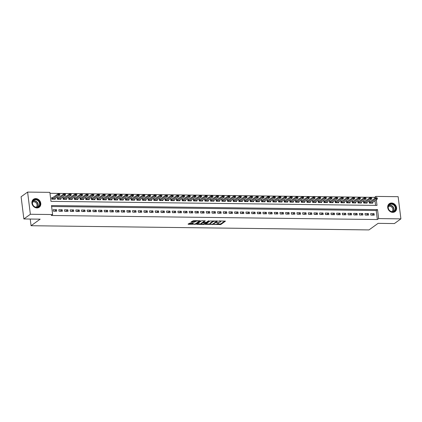 <?xml version="1.0" encoding="UTF-8"?>
<svg xmlns="http://www.w3.org/2000/svg" width="422" height="422" viewBox="0 0 422 422"><rect width="100%" height="100%" fill="white"/><g stroke="black" fill="none" stroke-linecap="round" stroke-linejoin="round"><path stroke-width="0.63" d="M213.875 224.488L220.811 224.515L225.464 221.123L219.192 220.938L218.585 221.123L219.604 221.207A1.973 0.538 172.9 0 1 220.743 221.55A1.973 0.538 172.9 0 1 220.564 221.819L220.184 222.093A1.973 0.538 172.9 0 1 217.583 222.663L216.249 222.774L217.225 222.916A1.973 0.538 172.9 0 1 218.369 223.264A1.973 0.538 172.9 0 1 218.19 223.528L217.81 223.808A1.973 0.538 172.9 0 1 215.209 224.372L213.875 224.488M35.775 198.588A4.9 4.215 -125.8 0 1 40.438 202.011A4.9 4.215 -125.8 0 1 39.22 207.244A4.9 4.215 -125.8 0 1 36.941 207.946A4.9 4.215 -125.8 0 1 32.272 204.522A4.9 4.215 -125.8 0 1 33.491 199.29A4.9 4.215 -125.8 0 1 35.775 198.588M391.563 203.008A4.9 4.215 -125.8 0 1 396.232 206.432A4.9 4.215 -125.8 0 1 395.013 211.659A4.9 4.215 -125.8 0 1 392.729 212.361A4.9 4.215 -125.8 0 1 388.066 208.943A4.9 4.215 -125.8 0 1 389.284 203.71A4.9 4.215 -125.8 0 1 391.563 203.008M190.158 223.006L188.059 224.108L188.36 224.304L195.739 224.203L200.392 220.811L193.466 220.622L191.045 222.004L194.21 222.146L195.792 221.413A1.651 0.454 172.9 0 1 197.607 220.949A1.651 0.454 172.9 0 1 198.92 221.228A1.651 0.454 172.9 0 1 198.773 221.45L195.745 223.628A1.651 0.454 172.9 0 1 193.935 224.093A1.651 0.454 172.9 0 1 192.622 223.813A1.651 0.454 172.9 0 1 192.77 223.591L193.329 223.148L192.97 223.038L190.158 223.006M374.72 198.472L374.583 197.343L375.881 196.409L398.136 196.684L400.9 218.87L394.396 223.56L378.096 223.354L368.992 229.916L31.059 225.723L40.164 219.16L23.864 218.955L30.368 214.27L27.604 192.084L49.859 192.358L50.978 201.352L377.004 205.403L376.297 199.754M400.9 218.87L378.645 218.596L377.526 209.602L51.5 205.551L52.623 214.545L30.368 214.27M52.623 214.545L51.32 215.484L377.347 219.53L378.645 218.596M205.366 224.325L213.047 224.42L217.699 221.022L209.966 221.012L205.366 224.325M203.583 224.488L196.657 224.298L201.31 220.906L202.122 220.727L205.287 220.87L203.367 222.299L203.673 222.489L206.347 222.336L208.289 220.933L209.106 220.885L204.396 224.314L203.583 224.488L203.531 224.061M52.813 197.691L51.653 197.675L51.837 199.173L55.24 199.216L55.14 198.435M58.484 197.76L57.318 197.744L57.508 199.247L60.91 199.29L60.81 198.504M64.155 197.828L62.989 197.818L63.179 199.316L66.581 199.358L66.481 198.577M69.825 197.902L68.659 197.886L68.849 199.384L72.252 199.427L72.151 198.646M75.491 197.971L74.33 197.955L74.515 199.458L77.917 199.5L77.822 198.715M81.161 198.039L80.001 198.029L80.185 199.527L83.588 199.569L83.493 198.788M86.832 198.113L85.671 198.097L85.856 199.595L89.258 199.638L89.163 198.857M92.502 198.182L91.342 198.166L91.527 199.669L94.929 199.712L94.834 198.926M98.173 198.256L97.013 198.24L97.197 199.738L100.6 199.78L100.499 198.999M103.844 198.324L102.678 198.308L102.868 199.806L106.27 199.849L106.17 199.068M109.514 198.393L108.349 198.377L108.538 199.88L111.941 199.922L111.841 199.137M115.185 198.467L114.019 198.451L114.209 199.949L117.611 199.991L117.511 199.21M120.85 198.535L119.69 198.519L119.874 200.017L123.277 200.06L123.182 199.279M126.521 198.604L125.36 198.593L125.545 200.091L128.947 200.133L128.852 199.348M132.191 198.678L131.031 198.662L131.216 200.16L134.618 200.202L134.523 199.421M137.862 198.746L136.702 198.73L136.886 200.228L140.289 200.271L140.194 199.49M143.533 198.815L142.372 198.804L142.557 200.302L145.959 200.344L145.859 199.564M149.203 198.889L148.038 198.873L148.227 200.371L151.63 200.413L151.53 199.632M154.874 198.957L153.708 198.941L153.898 200.439L157.3 200.482L157.2 199.701M160.545 199.026L159.379 199.015L159.569 200.513L162.971 200.555L162.871 199.775M166.21 199.1L165.049 199.084L165.234 200.582L168.636 200.624L168.542 199.843M171.881 199.168L170.72 199.152L170.905 200.656L174.307 200.698L174.212 199.912M177.551 199.237L176.391 199.226L176.575 200.724L179.978 200.767L179.883 199.986M183.222 199.311L182.061 199.295L182.246 200.793L185.648 200.835L185.553 200.054M188.892 199.379L187.732 199.363L187.917 200.867L191.319 200.909L191.219 200.123M194.563 199.448L193.397 199.437L193.587 200.935L196.99 200.977L196.889 200.197M200.234 199.522L199.068 199.506L199.258 201.004L202.66 201.046L202.56 200.265M205.904 199.59L204.739 199.574L204.928 201.078L208.331 201.12L208.231 200.334M211.57 199.664L210.409 199.648L210.599 201.146L213.996 201.188L213.901 200.408M217.24 199.733L216.08 199.717L216.264 201.215L219.667 201.257L219.572 200.476M222.911 199.801L221.75 199.785L221.935 201.289L225.337 201.331L225.242 200.545M228.582 199.875L227.421 199.859L227.606 201.357L231.008 201.399L230.913 200.619M234.252 199.944L233.092 199.928L233.276 201.426L236.679 201.468L236.578 200.687M239.923 200.012L238.762 200.002L238.947 201.5L242.349 201.542L242.249 200.756M245.593 200.086L244.428 200.07L244.618 201.568L248.02 201.61L247.92 200.83M251.264 200.155L250.098 200.139L250.288 201.637L253.691 201.679L253.59 200.898M256.935 200.223L255.769 200.213L255.959 201.711L259.356 201.753L259.261 200.972M262.6 200.297L261.44 200.281L261.624 201.779L265.027 201.821L264.932 201.041M268.271 200.366L267.11 200.35L267.295 201.848L270.697 201.89L270.602 201.109M273.941 200.434L272.781 200.424L272.965 201.922L276.368 201.964L276.273 201.183M279.612 200.508L278.451 200.492L278.636 201.99L282.038 202.032L281.943 201.252M285.283 200.577L284.122 200.561L284.307 202.064L287.709 202.106L287.609 201.32M290.953 200.645L289.787 200.635L289.977 202.133L293.38 202.175L293.279 201.394M296.624 200.719L295.458 200.703L295.648 202.201L299.05 202.243L298.95 201.463M302.294 200.788L301.129 200.772L301.319 202.275L304.716 202.317L304.621 201.531M307.96 200.856L306.799 200.846L306.984 202.344L310.386 202.386L310.291 201.605M313.63 200.93L312.47 200.914L312.655 202.412L316.057 202.454L315.962 201.674M319.301 200.999L318.141 200.983L318.325 202.486L321.728 202.528L321.633 201.742M324.972 201.072L323.811 201.057L323.996 202.555L327.398 202.597L327.303 201.816M330.642 201.141L329.482 201.125L329.666 202.623L333.069 202.665L332.969 201.885M336.313 201.21L335.147 201.194L335.337 202.697L338.739 202.739L338.639 201.953M341.984 201.283L340.818 201.268L341.008 202.766L344.41 202.808L344.31 202.027M347.654 201.352L346.488 201.336L346.678 202.834L350.081 202.876L349.98 202.096M353.319 201.421L352.159 201.41L352.344 202.908L355.746 202.95L355.651 202.164M358.99 201.494L357.83 201.479L358.014 202.977L361.417 203.019L361.322 202.238M364.661 201.563L363.5 201.547L363.685 203.045L367.087 203.087L366.992 202.307M370.848 215.109L374.251 215.151L374.066 213.653L370.664 213.611L370.848 215.109M365.178 215.041L368.58 215.083L368.395 213.585L364.993 213.543L365.178 215.041M359.512 214.967L362.909 215.009L362.725 213.511L359.322 213.469L359.512 214.967M353.842 214.898L357.244 214.94L357.054 213.442L353.652 213.4L353.842 214.898M348.171 214.83L351.573 214.872L351.384 213.374L347.981 213.332L348.171 214.83M342.5 214.756L345.903 214.798L345.713 213.3L342.311 213.258L342.5 214.756M336.83 214.687L340.232 214.729L340.048 213.231L336.645 213.189L336.83 214.687M331.159 214.619L334.562 214.661L334.377 213.163L330.975 213.121L331.159 214.619M325.489 214.545L328.891 214.587L328.706 213.089L325.304 213.047L325.489 214.545M319.818 214.476L323.22 214.518L323.036 213.02L319.633 212.978L319.818 214.476M314.147 214.408L317.55 214.45L317.365 212.946L313.963 212.904L314.147 214.408M308.482 214.334L311.884 214.376L311.694 212.878L308.292 212.836L308.482 214.334M302.811 214.265L306.214 214.307L306.024 212.809L302.621 212.767L302.811 214.265M297.141 214.197L300.543 214.239L300.353 212.735L296.951 212.693L297.141 214.197M291.47 214.123L294.873 214.165L294.688 212.667L291.286 212.625L291.47 214.123M285.799 214.054L289.202 214.096L289.017 212.598L285.615 212.556L285.799 214.054M280.129 213.986L283.531 214.028L283.347 212.524L279.944 212.482L280.129 213.986M274.458 213.912L277.861 213.954L277.676 212.456L274.274 212.414L274.458 213.912M268.788 213.843L272.19 213.885L272.005 212.387L268.603 212.345L268.788 213.843M263.122 213.775L266.525 213.817L266.335 212.313L262.932 212.271L263.122 213.775M257.452 213.701L260.854 213.743L260.664 212.245L257.262 212.203L257.452 213.701M251.781 213.632L255.183 213.674L254.993 212.176L251.591 212.134L251.781 213.632M246.11 213.558L249.513 213.601L249.323 212.102L245.926 212.06L246.11 213.558M240.44 213.49L243.842 213.532L243.658 212.034L240.255 211.992L240.44 213.49M234.769 213.421L238.172 213.463L237.987 211.965L234.585 211.923L234.769 213.421M229.099 213.347L232.501 213.39L232.316 211.891L228.914 211.849L229.099 213.347M223.428 213.279L226.83 213.321L226.646 211.823L223.243 211.781L223.428 213.279M217.763 213.21L221.16 213.252L220.975 211.754L217.573 211.712L217.763 213.21M212.092 213.136L215.494 213.179L215.304 211.68L211.902 211.638L212.092 213.136M206.421 213.068L209.824 213.11L209.634 211.612L206.231 211.57L206.421 213.068M200.751 212.999L204.153 213.041L203.963 211.543L200.566 211.496L200.751 212.999M195.08 212.925L198.482 212.968L198.298 211.469L194.895 211.427L195.08 212.925M189.409 212.857L192.812 212.899L192.627 211.401L189.225 211.359L189.409 212.857M183.739 212.788L187.141 212.83L186.957 211.327L183.554 211.285L183.739 212.788M178.068 212.714L181.471 212.757L181.286 211.258L177.884 211.216L178.068 212.714M172.403 212.646L175.8 212.688L175.615 211.19L172.213 211.148L172.403 212.646M166.732 212.577L170.135 212.619L169.945 211.116L166.542 211.074L166.732 212.577M161.062 212.503L164.464 212.546L164.274 211.047L160.872 211.005L161.062 212.503M155.391 212.435L158.793 212.477L158.603 210.979L155.206 210.937L155.391 212.435M149.72 212.366L153.123 212.408L152.938 210.905L149.536 210.863L149.72 212.366M144.05 212.292L147.452 212.335L147.267 210.836L143.865 210.794L144.05 212.292M138.379 212.224L141.781 212.266L141.597 210.768L138.194 210.726L138.379 212.224M132.708 212.15L136.111 212.192L135.926 210.694L132.524 210.652L132.708 212.15M127.043 212.081L130.44 212.124L130.256 210.625L126.853 210.583L127.043 212.081M121.372 212.013L124.775 212.055L124.585 210.557L121.183 210.515L121.372 212.013M115.702 211.939L119.104 211.981L118.914 210.483L115.512 210.441L115.702 211.939M110.031 211.87L113.434 211.913L113.244 210.414L109.841 210.372L110.031 211.87M104.361 211.802L107.763 211.844L107.578 210.346L104.176 210.304L104.361 211.802M98.69 211.728L102.092 211.77L101.908 210.272L98.505 210.23L98.69 211.728M93.019 211.659L96.422 211.702L96.237 210.203L92.835 210.161L93.019 211.659M87.349 211.591L90.751 211.633L90.566 210.135L87.164 210.087L87.349 211.591M81.678 211.517L85.08 211.559L84.896 210.061L81.493 210.019L81.678 211.517M76.013 211.448L79.415 211.491L79.225 209.992L75.823 209.95L76.013 211.448M70.342 211.38L73.745 211.422L73.555 209.919L70.152 209.876L70.342 211.38M64.671 211.306L68.074 211.348L67.884 209.85L64.482 209.808L64.671 211.306M59.001 211.237L62.403 211.28L62.219 209.781L58.816 209.739L59.001 211.237M377.347 219.53L376.224 210.536L51.621 206.506M56.548 209.708L53.146 209.665L53.33 211.169L56.733 211.211L56.548 209.708L54.507 211.179M374.583 197.343L49.975 193.313M375.58 205.382L375 200.693M370.331 201.632L369.171 201.621L369.356 203.119L372.758 203.161L372.663 202.381M30.226 219.034L31.059 225.723M23.864 218.955L21.1 196.768L27.604 192.084M376.065 197.871L375.881 196.409M376.224 210.536L377.526 209.602M374.066 213.653L372.025 215.125M368.395 213.585L366.354 215.056M362.725 213.511L360.683 214.983M357.054 213.442L355.013 214.914M351.384 213.374L349.342 214.845M345.713 213.3L343.672 214.772M340.048 213.231L338.006 214.703M334.377 213.163L332.336 214.629M328.706 213.089L326.665 214.561M323.036 213.02L320.994 214.492M317.365 212.946L315.324 214.418M311.694 212.878L309.653 214.35M306.024 212.809L303.982 214.281M300.353 212.735L298.312 214.207M294.688 212.667L292.646 214.139M289.017 212.598L286.976 214.07M283.347 212.524L281.305 213.996M277.676 212.456L275.635 213.928M272.005 212.387L269.964 213.859M266.335 212.313L264.293 213.785M260.664 212.245L258.623 213.717M254.993 212.176L252.952 213.648M249.323 212.102L247.281 213.574M243.658 212.034L241.616 213.506M237.987 211.965L235.945 213.437M232.316 211.891L230.275 213.363M226.646 211.823L224.604 213.295M220.975 211.754L218.934 213.221M215.304 211.68L213.263 213.152M209.634 211.612L207.592 213.084M203.963 211.543L201.922 213.01M198.298 211.469L196.256 212.941M192.627 211.401L190.586 212.873M186.957 211.327L184.915 212.799M181.286 211.258L179.244 212.73M175.615 211.19L173.574 212.662M169.945 211.116L167.903 212.588M164.274 211.047L162.233 212.519M158.603 210.979L156.562 212.451M152.938 210.905L150.897 212.377M147.267 210.836L145.226 212.308M141.597 210.768L139.555 212.24M135.926 210.694L133.885 212.166M130.256 210.625L128.214 212.097M124.585 210.557L122.544 212.029M118.914 210.483L116.873 211.955M113.244 210.414L111.202 211.886M107.578 210.346L105.537 211.812M101.908 210.272L99.866 211.744M96.237 210.203L94.196 211.675M90.566 210.135L88.525 211.601M84.896 210.061L82.854 211.533M79.225 209.992L77.184 211.464M73.555 209.919L71.513 211.39M67.884 209.85L65.843 211.322M62.219 209.781L60.177 211.253M218.369 223.264L218.295 222.663A1.973 0.538 172.9 0 0 218.285 222.631M217.272 224.061L220.738 223.918L224.773 221.007M216.618 221.197L217.008 220.912M205.931 223.918L210.035 223.971A1.973 0.538 172.9 0 0 211.174 224.325L212.551 224.209L216.586 221.302L215.568 221.154A1.973 0.538 172.9 0 0 212.968 221.724L210.209 223.713A1.973 0.538 172.9 0 0 210.035 223.976L209.961 223.375A1.973 0.538 172.9 0 1 210.135 223.111L212.894 221.123L212.968 221.724M213.432 220.87A1.973 0.538 172.9 0 0 212.894 221.123M201.278 223.86L197.274 223.813M204.596 220.759L203.314 221.845M206.084 222.441L205.53 222.842M201.436 223.692A1.651 0.454 172.9 0 0 201.289 223.913A1.651 0.454 172.9 0 0 202.602 224.193A1.651 0.454 172.9 0 0 204.412 223.729L205.477 222.958L205.176 222.769L202.502 222.922L201.436 223.692L201.363 223.09A1.651 0.454 172.9 0 0 201.21 223.312L201.289 223.913M201.363 223.09L203.283 222.146M192.643 223.032A1.651 0.454 172.9 0 0 192.543 223.217L192.622 223.813M196.024 220.653A1.651 0.454 172.9 0 0 195.718 220.811L195.792 221.413M191.657 221.513L194.136 221.545L195.718 220.811M198.92 221.26L199.701 220.695M188.618 223.707L192.611 223.755M376.382 198.076L375.559 197.865L377.263 197.886L377.395 198.962L375.696 198.941L375.559 197.865L369.25 202.249M376.403 198.256L369.973 203.066L369.73 202.048M371.624 203.146L377.395 198.962L377.252 198.266M391.437 203.789A4.241 3.645 -125.8 0 1 395.767 207.882A4.241 3.645 -125.8 0 1 392.444 211.881A4.241 3.645 -125.8 0 1 388.113 207.788A4.241 3.645 -125.8 0 1 391.437 203.789M392.275 211.675A3.925 3.376 54.2 0 0 394.106 211.116A3.925 3.376 54.2 0 0 395.082 206.922A3.925 3.376 54.2 0 0 391.342 204.179A3.925 3.376 54.2 0 0 389.511 204.744A3.925 3.376 54.2 0 0 388.535 208.932A3.925 3.376 54.2 0 0 392.275 211.675M388.314 206.643A3.091 2.659 -125.8 0 1 389.664 206.258A3.091 2.659 -125.8 0 1 392.587 208.362A3.091 2.659 -125.8 0 1 391.927 211.654M394.523 211.96A4.869 4.188 54.2 0 0 394.786 211.786A4.869 4.188 54.2 0 0 395.994 206.59A4.869 4.188 54.2 0 0 391.363 203.188A4.869 4.188 54.2 0 0 389.095 203.884A4.869 4.188 54.2 0 0 388.847 204.079M39.209 201.436A4.241 3.645 -125.8 0 1 38.497 206.944A4.241 3.645 -125.8 0 1 33.085 205.398A4.241 3.645 -125.8 0 1 33.797 199.886A4.241 3.645 -125.8 0 1 39.209 201.436M33.18 205.345A3.925 3.376 54.2 0 0 38.312 206.696A3.925 3.376 54.2 0 0 38.856 201.674A3.925 3.376 54.2 0 0 33.723 200.323A3.925 3.376 54.2 0 0 33.18 205.345M32.52 202.222A3.091 2.659 -125.8 0 1 36.477 203.346A3.091 2.659 -125.8 0 1 36.134 207.234M38.734 207.54A4.869 4.188 54.2 0 0 38.993 207.366A4.869 4.188 54.2 0 0 39.663 201.141A4.869 4.188 54.2 0 0 33.301 199.469A4.869 4.188 54.2 0 0 33.053 199.664M370.711 198.008L369.888 197.791L371.592 197.812L371.724 198.894L370.025 198.873L369.888 197.791L363.579 202.18M370.732 198.187L364.302 202.998L364.065 201.974M365.953 203.077L371.724 198.894L371.582 198.198M365.041 197.934L364.223 197.723L365.921 197.744L366.059 198.825L364.355 198.804L364.223 197.723L357.909 202.106M365.062 198.113L358.531 202.982M360.282 203.003L366.059 198.825L365.911 198.124M359.37 197.865L358.552 197.654L360.251 197.675L360.388 198.751L358.684 198.73L358.552 197.654L352.238 202.038M359.391 198.045L352.861 202.913M354.612 202.935L360.388 198.751L360.246 198.055M353.699 197.791L352.882 197.58L354.58 197.601L354.717 198.683L353.014 198.662L352.882 197.58L346.567 201.969M353.72 197.976L347.19 202.845M348.941 202.866L354.717 198.683L354.575 197.987M348.029 197.723L347.211 197.512L348.91 197.533L349.047 198.614L347.343 198.593L347.211 197.512L340.897 201.895M348.055 197.902L341.625 202.718L341.382 201.695M343.271 202.792L349.047 198.614L348.904 197.913M342.358 197.654L341.54 197.443L343.244 197.464L343.376 198.54L341.678 198.519L341.54 197.443L335.226 201.827M342.384 197.834L335.954 202.644L335.712 201.621M337.6 202.724L343.376 198.54L343.234 197.844M336.693 197.58L335.87 197.369L337.574 197.39L337.706 198.472L336.007 198.451L335.87 197.369L329.556 201.758M336.714 197.765L330.284 202.576L330.041 201.552M331.929 202.655L337.706 198.472L337.563 197.776M331.022 197.512L330.199 197.301L331.903 197.322L332.035 198.403L330.336 198.382L330.199 197.301L323.89 201.684M331.043 197.691L324.613 202.507L324.37 201.484M326.264 202.581L332.035 198.403L331.892 197.702M325.351 197.443L324.529 197.232L326.232 197.253L326.364 198.329L324.666 198.308L324.529 197.232L318.22 201.616M325.373 197.623L318.942 202.433L318.705 201.41M320.593 202.513L326.364 198.329L326.222 197.633M319.681 197.369L318.863 197.158L320.562 197.179L320.699 198.261L318.995 198.24L318.863 197.158L312.549 201.547M319.702 197.549L313.272 202.365L313.034 201.341M314.923 202.444L320.699 198.261L320.551 197.559M314.01 197.301L313.193 197.09L314.891 197.111L315.028 198.192L313.324 198.171L313.193 197.09L306.878 201.473M314.031 197.48L307.601 202.296L307.364 201.273M309.252 202.37L315.028 198.192L314.886 197.491M308.34 197.232L307.522 197.021L309.221 197.042L309.358 198.118L307.654 198.097L307.522 197.021L301.208 201.405M308.361 197.412L301.83 202.28L301.693 201.199M303.582 202.302L309.358 198.118L309.215 197.422M302.669 197.158L301.851 196.947L303.55 196.968L303.687 198.05L301.983 198.029L301.851 196.947L295.537 201.336M302.695 197.338L296.265 202.154L296.022 201.13M297.911 202.233L303.687 198.05L303.545 197.348M296.998 197.09L296.181 196.879L297.885 196.9L298.016 197.981L296.318 197.96L296.181 196.879L289.867 201.262M297.025 197.269L290.594 202.085L290.352 201.062M292.24 202.159L298.016 197.981L297.874 197.28M291.333 197.021L290.51 196.81L292.214 196.831L292.346 197.907L290.647 197.886L290.51 196.81L284.196 201.194M291.354 197.201L284.924 202.011L284.681 200.988M286.57 202.091L292.346 197.907L292.203 197.211M285.662 196.947L284.839 196.736L286.543 196.757L286.675 197.839L284.977 197.818L284.839 196.736L278.531 201.125M285.683 197.127L279.253 201.943L279.011 200.919M280.904 202.017L286.675 197.839L286.533 197.137M279.992 196.879L279.169 196.668L280.873 196.689L281.005 197.765L279.306 197.744L279.169 196.668L272.86 201.051M280.013 197.058L273.583 201.869L273.345 200.851M275.234 201.948L281.005 197.765L280.862 197.069M274.321 196.81L273.503 196.599L275.202 196.62L275.339 197.696L273.635 197.675L273.503 196.599L267.189 200.983M274.342 196.99L267.912 201.8L267.675 200.777M269.563 201.88L275.339 197.696L275.191 197M268.65 196.736L267.833 196.525L269.531 196.547L269.669 197.628L267.965 197.607L267.833 196.525L261.519 200.909M268.672 196.916L262.241 201.732L262.004 200.708M263.892 201.806L269.669 197.628L269.526 196.926M262.98 196.668L262.162 196.457L263.861 196.478L263.998 197.554L262.294 197.533L262.162 196.457L255.848 200.84M263.001 196.847L256.47 201.716L256.333 200.64M258.222 201.737L263.998 197.554L263.856 196.858M257.309 196.599L256.492 196.383L258.19 196.404L258.327 197.485L256.623 197.464L256.492 196.383L250.177 200.772M257.336 196.779L250.8 201.647L250.663 200.566M252.551 201.669L258.327 197.485L258.185 196.789M251.639 196.525L250.821 196.314L252.525 196.335L252.657 197.417L250.958 197.396L250.821 196.314L244.507 200.698M251.665 196.705L245.235 201.521L244.992 200.497M246.881 201.595L252.657 197.417L252.514 196.715M245.973 196.457L245.15 196.246L246.854 196.267L246.986 197.343L245.287 197.322L245.15 196.246L238.836 200.629M245.994 196.636L239.564 201.447L239.321 200.424M241.21 201.526L246.986 197.343L246.844 196.647M240.303 196.383L239.48 196.172L241.184 196.193L241.315 197.274L239.617 197.253L239.48 196.172L233.171 200.561M240.324 196.568L233.893 201.378L233.651 200.355M235.539 201.458L241.315 197.274L241.173 196.578M234.632 196.314L233.809 196.103L235.513 196.124L235.645 197.206L233.946 197.185L233.809 196.103L227.5 200.487M234.653 196.494L228.223 201.31L227.98 200.286M229.874 201.384L235.645 197.206L235.502 196.504M228.961 196.246L228.144 196.035L229.842 196.056L229.974 197.132L228.276 197.111L228.144 196.035L221.83 200.418M228.982 196.425L222.552 201.236L222.315 200.213M224.203 201.315L229.974 197.132L229.832 196.436M223.291 196.172L222.473 195.961L224.172 195.982L224.309 197.063L222.605 197.042L222.473 195.961L216.159 200.35M223.312 196.357L216.781 201.225L216.644 200.144M218.533 201.247L224.309 197.063L224.161 196.367M217.62 196.103L216.802 195.892L218.501 195.913L218.638 196.995L216.934 196.974L216.802 195.892L210.488 200.276M217.641 196.283L211.211 201.099L210.974 200.075M212.862 201.173L218.638 196.995L218.496 196.293M211.95 196.035L211.132 195.824L212.83 195.845L212.968 196.921L211.264 196.9L211.132 195.824L204.818 200.207M211.976 196.214L205.44 201.083L205.303 200.002M207.191 201.104L212.968 196.921L212.825 196.225M206.279 195.961L205.461 195.75L207.16 195.771L207.297 196.852L205.598 196.831L205.461 195.75L199.147 200.139M206.305 196.14L199.875 200.956L199.632 199.933M201.521 201.036L207.297 196.852L207.155 196.151M200.614 195.892L199.791 195.681L201.494 195.702L201.626 196.784L199.928 196.763L199.791 195.681L193.476 200.065M200.635 196.072L194.204 200.888L193.962 199.864M195.85 200.962L201.626 196.784L201.484 196.082M194.943 195.824L194.12 195.613L195.824 195.634L195.956 196.71L194.257 196.689L194.12 195.613L187.811 199.996M194.964 196.003L188.534 200.814L188.291 199.791M190.18 200.893L195.956 196.71L195.813 196.014M189.272 195.75L188.449 195.539L190.153 195.56L190.285 196.641L188.587 196.62L188.449 195.539L182.14 199.928M189.293 195.929L182.863 200.745L182.62 199.722M184.514 200.825L190.285 196.641L190.143 195.94M183.602 195.681L182.784 195.47L184.483 195.492L184.614 196.573L182.916 196.552L182.784 195.47L176.47 199.854M183.623 195.861L177.193 200.677L176.955 199.653M178.844 200.751L184.614 196.573L184.472 195.871M177.931 195.613L177.113 195.402L178.812 195.423L178.949 196.499L177.245 196.478L177.113 195.402L170.799 199.785M177.952 195.792L171.422 200.661L171.285 199.58M173.173 200.682L178.949 196.499L178.801 195.803M172.26 195.539L171.443 195.328L173.141 195.349L173.278 196.43L171.575 196.409L171.443 195.328L165.129 199.717M172.281 195.718L165.851 200.534L165.614 199.511M167.502 200.614L173.278 196.43L173.136 195.729M166.59 195.47L165.772 195.259L167.471 195.28L167.608 196.362L165.904 196.335L165.772 195.259L159.458 199.643M166.611 195.65L160.08 200.519L159.943 199.442M161.832 200.54L167.608 196.362L167.465 195.66M160.919 195.402L160.102 195.191L161.8 195.212L161.937 196.288L160.239 196.267L160.102 195.191L153.787 199.574M160.946 195.581L154.515 200.392L154.273 199.369M156.161 200.471L161.937 196.288L161.795 195.592M155.249 195.328L154.431 195.117L156.135 195.138L156.267 196.219L154.568 196.198L154.431 195.117L148.117 199.506M155.275 195.507L148.845 200.323L148.602 199.3M150.49 200.397L156.267 196.219L156.124 195.518M149.583 195.259L148.76 195.048L150.464 195.07L150.596 196.146L148.897 196.124L148.76 195.048L142.446 199.432M149.604 195.439L143.174 200.25L142.931 199.231M144.82 200.329L150.596 196.146L150.454 195.449M143.913 195.191L143.09 194.975L144.793 194.996L144.925 196.077L143.227 196.056L143.09 194.975L136.781 199.363M143.934 195.37L137.503 200.181L137.261 199.158M139.154 200.26L144.925 196.077L144.783 195.381M138.242 195.117L137.424 194.906L139.123 194.927L139.255 196.008L137.556 195.987L137.424 194.906L131.11 199.29M138.263 195.296L131.833 200.112L131.595 199.089M133.484 200.186L139.255 196.008L139.112 195.307M132.571 195.048L131.754 194.837L133.452 194.858L133.589 195.935L131.886 195.913L131.754 194.837L125.439 199.221M132.592 195.228L126.062 200.097M127.813 200.118L133.589 195.935L133.442 195.238M126.901 194.975L126.083 194.764L127.782 194.785L127.919 195.866L126.215 195.845L126.083 194.764L119.769 199.152M126.922 195.159L120.391 200.028M122.143 200.049L127.919 195.866L127.776 195.17M121.23 194.906L120.412 194.695L122.111 194.716L122.248 195.797L120.544 195.776L120.412 194.695L114.098 199.078M121.251 195.085L114.721 199.954M116.472 199.975L122.248 195.797L122.106 195.096M115.559 194.837L114.742 194.626L116.44 194.647L116.577 195.724L114.874 195.702L114.742 194.626L108.428 199.01M115.586 195.017L109.156 199.828L108.913 198.804M110.801 199.907L116.577 195.724L116.435 195.027M109.889 194.764L109.071 194.553L110.775 194.574L110.907 195.655L109.208 195.634L109.071 194.553L102.757 198.941M109.915 194.948L103.485 199.759L103.242 198.736M105.131 199.838L110.907 195.655L110.764 194.959M104.223 194.695L103.401 194.484L105.104 194.505L105.236 195.586L103.538 195.565L103.401 194.484L97.086 198.867M104.245 194.874L97.814 199.69L97.572 198.667M99.46 199.764L105.236 195.586L105.094 194.885M98.553 194.626L97.73 194.415L99.434 194.436L99.566 195.513L97.867 195.492L97.73 194.415L91.421 198.799M98.574 194.806L92.144 199.617L91.901 198.593M93.795 199.696L99.566 195.513L99.423 194.816M92.882 194.553L92.059 194.342L93.763 194.363L93.895 195.444L92.196 195.423L92.059 194.342L85.75 198.73M92.903 194.732L86.473 199.548L86.236 198.525M88.124 199.627L93.895 195.444L93.753 194.742M87.212 194.484L86.394 194.273L88.093 194.294L88.23 195.375L86.526 195.354L86.394 194.273L80.08 198.656M87.233 194.663L80.802 199.479L80.565 198.456M82.454 199.553L88.23 195.375L88.082 194.674M81.541 194.415L80.723 194.204L82.422 194.225L82.559 195.302L80.855 195.28L80.723 194.204L74.409 198.588M81.562 194.595L75.032 199.464L74.894 198.382M76.783 199.485L82.559 195.302L82.417 194.605M75.87 194.342L75.053 194.131L76.751 194.152L76.888 195.233L75.185 195.212L75.053 194.131L68.739 198.519M75.891 194.521L69.461 199.337L69.224 198.314M71.112 199.416L76.888 195.233L76.746 194.531M70.2 194.273L69.382 194.062L71.081 194.083L71.218 195.164L69.514 195.143L69.382 194.062L63.068 198.445M70.226 194.452L63.796 199.268L63.553 198.245M65.442 199.342L71.218 195.164L71.075 194.463M64.529 194.204L63.711 193.993L65.415 194.014L65.547 195.091L63.849 195.07L63.711 193.993L57.397 198.377M64.555 194.384L58.125 199.195L57.883 198.171M59.771 199.274L65.547 195.091L65.405 194.394M58.864 194.131L58.041 193.92L59.745 193.941L59.877 195.022L58.178 195.001L58.041 193.92L51.727 198.308M58.885 194.31L52.455 199.126L52.212 198.103M54.1 199.205L59.877 195.022L59.734 194.32M219.567 220.943L219.604 221.207M220.738 223.918L220.811 224.515M219.925 224.093L219.999 224.694M212.983 223.897L213.047 224.42M212.203 224.319L212.234 224.599M205.625 224.14L205.667 224.515M210.135 223.111L210.209 223.713M196.968 224.035L197.016 224.409M203.293 221.698L203.367 222.299M204.327 223.781L204.396 224.314M205.145 222.505L205.176 222.769M203.24 222.146L203.314 222.747M202.428 222.325L202.502 222.922M192.701 223.038L192.77 223.591M194.948 221.371L195.022 221.967M194.136 221.545L194.21 222.146M191.351 221.735L191.398 222.109M195.676 223.676L195.739 224.203M194.874 223.961L194.927 224.383M188.312 223.929L188.36 224.304M369.836 201.99L369.973 203.066M388.905 205.329A3.925 3.376 -125.8 0 1 389.986 205.161A3.925 3.376 -125.8 0 1 393.52 207.46A3.925 3.376 -125.8 0 1 393.357 211.506M393.072 211.591A3.798 3.265 54.2 0 0 393.32 207.65A3.798 3.265 54.2 0 0 389.875 205.377A3.798 3.265 54.2 0 0 388.736 205.577M33.116 200.914A3.925 3.376 -125.8 0 1 37.5 202.65A3.925 3.376 -125.8 0 1 37.563 207.086M37.278 207.17A3.798 3.265 54.2 0 0 37.278 202.803A3.798 3.265 54.2 0 0 32.948 201.157M364.17 201.916L364.302 202.998M358.394 201.906L358.526 202.982M358.5 201.848L358.631 202.929M352.723 201.832L352.855 202.913M352.829 201.779L352.961 202.855M347.053 201.763L347.185 202.845M347.158 201.705L347.29 202.787M341.488 201.637L341.625 202.718M335.817 201.568L335.954 202.644M330.146 201.494L330.284 202.576M324.476 201.426L324.613 202.507M318.81 201.357L318.942 202.433M313.14 201.283L313.272 202.365M307.469 201.215L307.601 202.296M301.799 201.146L301.93 202.222M296.128 201.072L296.265 202.154M290.457 201.004L290.594 202.085M284.787 200.935L284.924 202.011M279.116 200.861L279.253 201.943M273.451 200.793L273.583 201.869M267.78 200.724L267.912 201.8M262.109 200.65L262.241 201.732M256.439 200.582L256.571 201.658M250.768 200.508L250.9 201.589M245.098 200.439L245.235 201.521M239.427 200.371L239.564 201.447M233.756 200.297L233.893 201.378M228.086 200.228L228.223 201.31M222.42 200.16L222.552 201.236M216.75 200.086L216.882 201.167M211.079 200.017L211.211 201.099M205.408 199.949L205.54 201.025M199.738 199.875L199.875 200.956M194.067 199.806L194.204 200.888M188.397 199.738L188.534 200.814M182.726 199.664L182.863 200.745M177.061 199.595L177.193 200.677M171.39 199.527L171.522 200.603M165.719 199.453L165.851 200.534M160.049 199.384L160.181 200.461M154.378 199.316L154.515 200.392M148.708 199.242L148.845 200.323M143.037 199.173L143.174 200.25M137.366 199.1L137.503 200.181M131.701 199.031L131.833 200.112M125.925 199.015L126.057 200.097M126.03 198.962L126.162 200.039M120.254 198.947L120.386 200.028M120.36 198.889L120.492 199.97M114.584 198.878L114.715 199.954M114.689 198.82L114.821 199.901M109.018 198.751L109.156 199.828M103.348 198.678L103.485 199.759M97.677 198.609L97.814 199.69M92.007 198.54L92.144 199.617M86.341 198.467L86.473 199.548M80.671 198.398L80.802 199.479M75 198.329L75.132 199.406M69.329 198.256L69.461 199.337M63.659 198.187L63.796 199.268M57.988 198.118L58.125 199.195M52.317 198.045L52.455 199.126M220.669 220.959L220.743 221.55M216.581 220.906L216.623 221.244M203.24 221.782L203.314 222.378M205.488 222.51L205.535 222.879M198.852 220.685L198.92 221.228"/></g></svg>
